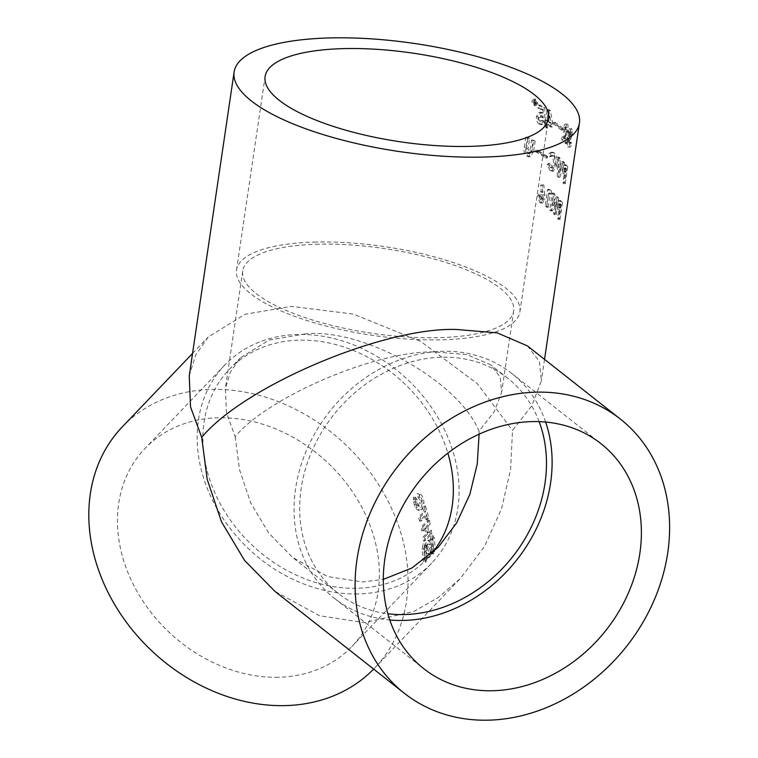 <?xml version="1.0" encoding="UTF-8"?>
<svg xmlns="http://www.w3.org/2000/svg" width="758" height="758" viewBox="0 0 758 758"><rect width="100%" height="100%" fill="white"/><g stroke="black" fill="none" stroke-linecap="round" stroke-linejoin="round"><path stroke-width="0.57" stroke-dasharray="3.79 2.84" d="M535.356 103.069L534.248 104.377L532.703 101.733L533.831 100.426L535.356 103.069M536.996 103.031L535.897 104.339L534.352 101.695L535.48 100.388L536.996 103.031M278.281 677.245A143.205 116.097 -136.3 0 1 138.212 593.514A143.205 116.097 -136.3 0 1 144.949 448.509A143.205 116.097 -136.3 0 1 218.56 417.772A143.205 116.097 -136.3 0 1 358.629 501.502A143.205 116.097 -136.3 0 1 351.892 646.517A143.205 116.097 -136.3 0 1 278.281 677.245M357.975 593.95A143.205 116.097 -136.3 0 1 217.906 510.219A143.205 116.097 -136.3 0 1 224.643 365.204A143.205 116.097 -136.3 0 1 298.264 334.477A143.205 116.097 -136.3 0 1 438.332 418.208A143.205 116.097 -136.3 0 1 431.596 563.222A143.205 116.097 -136.3 0 1 357.975 593.95M545.646 422.064A143.205 119.423 128.2 0 0 511.678 373.362A143.205 119.423 128.2 0 0 381.302 368.113A143.205 119.423 128.2 0 0 295.582 488.72A143.205 119.423 128.2 0 0 334.486 598.394A143.205 119.423 128.2 0 0 389.792 619.987M527.454 345.913L539.421 361.462L541.364 380.886L531.851 405.634L512.493 430.459L510.646 469.297L501.483 508.969L484.514 546.395L460.476 578.345L438.105 597.683L413.783 611.498L364.228 622.621L319.544 615.742L274.964 591.392M305.588 333.861L269.137 340.039L240.314 357.89L230.423 372.036L225.401 388.39L226.405 412.674L235.179 436.646C268.503 396.235 378.668 349.684 435.49 351.996L467.051 354.64L490.758 364.873L500.157 377.067L501.673 392.303L494.216 411.727L479.028 431.207C458.988 381.577 363.613 328.043 305.588 333.861M318.834 244.18A136.942 42.808 8.4 0 0 242.74 270.938A136.942 42.808 8.4 0 0 437.603 337.698A136.942 42.808 8.4 0 0 513.687 310.951A136.942 42.808 8.4 0 0 318.834 244.18M235.179 436.646L239.5 469.628L250.68 502.848L268.796 533.168L292.654 557.481L327.636 576.582L362.694 581.973L383.311 579.368M479.113 434.173L479.028 431.207M539.137 421.647A136.942 114.193 128.2 0 0 507.803 378.289A136.942 114.193 128.2 0 0 383.131 373.258A136.942 114.193 128.2 0 0 301.153 488.597A136.942 114.193 128.2 0 0 338.362 593.467A136.942 114.193 128.2 0 0 387.859 613.762M431.956 553.34A136.942 111.019 -136.3 0 1 427.067 558.883A136.942 111.019 -136.3 0 1 356.677 588.274A136.942 111.019 -136.3 0 1 222.729 508.211A136.942 111.019 -136.3 0 1 229.172 369.544A136.942 111.019 -136.3 0 1 299.562 340.152A136.942 111.019 -136.3 0 1 447.845 453.151M424.357 556.931L425.295 558.788L424.224 562.436L422.955 559.84L422.244 549.105L422.983 544.036L424.395 545.334L424.357 556.931L425.977 556.893L426.925 558.75L425.295 558.788M413.356 499.314L413.641 497.087L415.46 499.437L415.318 502.004L416.36 505.065L417.923 506.136L420.415 500.811L417.838 497.096L417.326 493.43C420.254 494.349 421.95 497.561 422.405 503.085L420.529 509.3L417.848 510.229L415.422 507.652L414.285 504.762L413.356 499.314L414.977 499.276L415.261 497.049L413.641 497.087M415.261 497.049L417.071 499.399L416.919 501.967L417.971 505.036L419.525 506.098L422.026 500.773L419.449 497.059L418.928 493.392C421.865 494.311 423.561 497.532 424.006 503.056L422.13 509.262L420.169 510.295L417.848 510.229L419.449 510.191L417.033 507.614L414.977 499.276M417.99 497.077L419.6 497.04L417.99 497.077M427.73 540.463L428.801 540.066L431.605 546.281C431.33 551.559 430.061 555.263 427.825 557.386L426.83 557.774L424.366 551.559C424.442 546.291 425.56 542.595 427.73 540.463L430.402 540.028L433.225 546.253C432.951 551.521 431.7 555.226 429.454 557.348L428.459 557.736L425.987 551.53C426.043 546.253 427.161 542.557 429.331 540.426M430.231 533.964L423.551 540.956L422.983 537.147L425.806 534.21L424.698 528.108L421.874 531.036L421.078 527.255L427.758 520.282L428.554 524.053L426.138 526.583L427.247 532.703L429.663 530.174L430.231 533.964L431.833 533.935L425.153 540.918L423.551 540.956M427.294 518.264L425.996 519.618L424.944 515.478L419.572 521.078L418.539 517.297L423.893 511.688L422.661 507.528L423.968 506.164L427.294 518.264L428.886 518.226L427.588 519.581L425.996 519.618M431.236 552.582L432.013 548.934L430.383 539.08L431.226 535.432L432.818 538.057L433.51 548.82L432.382 553.918L431.236 552.582L432.865 552.544L433.633 548.896L432.591 539.848L431.994 539.042L430.383 539.08M122.313 426.849A174.539 141.5 -136.3 0 1 212.032 389.394A174.539 141.5 -136.3 0 1 382.743 491.44A174.539 141.5 -136.3 0 1 374.528 668.168A174.539 141.5 -136.3 0 1 373.637 669.096M189.244 375.892L195.64 355.047L208.261 337.026L244.995 314.267L291.451 306.393L353.256 314.068L420.557 341.299L477.417 383.756L512.493 430.459M316.114 242.039A143.205 44.769 8.4 0 0 236.543 270.019A143.205 44.769 8.4 0 0 440.313 339.84A143.205 44.769 8.4 0 0 519.884 311.86A143.205 44.769 8.4 0 0 316.114 242.039M535.432 151.695A174.539 54.567 -171.6 0 1 545.76 158.052L545.987 156.546A174.539 54.567 8.4 0 0 535.66 150.198L535.432 151.695L537.052 151.657A176.33 55.126 -171.6 0 1 547.361 158.015L545.76 158.052M527.208 156.432L528.733 156.84L532.05 151.193L533.537 141.159A174.539 54.567 8.4 0 0 531.491 140.078L529.87 151.022L528.402 153.628L527.701 153.438L526.44 148.843L527.994 138.297A174.539 54.567 8.4 0 0 525.796 137.217L524.309 147.26C523.437 151.458 524.403 154.518 527.208 156.432L530.373 156.802L533.689 151.155L532.05 151.193M557.575 218.456A174.539 54.567 -171.6 0 1 558.352 219.564L560.844 202.746A174.539 54.567 8.4 0 0 559.963 201.505L558.817 200.557L557.357 203.874L557.746 209.606L558.655 211.122L557.575 218.456L559.205 218.418A176.33 55.126 -171.6 0 1 559.991 219.526L558.352 219.564M569.116 133.02L569.827 132.053L570.139 134.289A174.539 54.567 -171.6 0 1 570.916 135.398L571.03 131.958L569.722 128.68L571.892 128.993L570.272 129.031C569.457 128.178 568.784 129.068 568.244 131.712L568.292 136.061L570.016 136.033L568.405 136.07L566.823 139.226L567.733 146.815L569.997 147.204L567.733 146.815C568.671 147.838 569.429 146.664 570.007 143.262A174.539 54.567 8.4 0 0 569.258 142.153L568.13 143.736L567.742 140.306L569.296 139.093L569.713 136.288L569.116 133.02L570.736 132.982L571.456 132.025L569.618 131.911L571.456 132.025L571.769 134.251L570.139 134.289M571.769 134.251A176.33 55.126 -171.6 0 1 572.546 135.36L571.892 128.993C571.077 128.14 570.395 129.031 569.864 131.684L570.016 136.033L568.443 139.188L569.362 146.777C570.31 147.801 571.068 146.626 571.646 143.234A176.33 55.126 8.4 0 0 570.878 142.116L570.073 143.906L568.443 143.944L569.76 143.698L569.362 140.268L567.742 140.306M569.362 140.268L570.916 139.055L568.633 138.638L570.916 139.055L571.333 136.251L569.713 136.288M564.719 128.851L565.838 127.42L566.198 131.286A174.539 54.567 -171.6 0 1 567.192 132.394L566.226 124.331L565.506 123.971L567.827 124.303L566.226 124.331C565.08 123.459 564.208 124.53 563.62 127.533L564.227 138.932A174.539 54.567 8.4 0 0 562.142 136.857L561.735 139.662A174.539 54.567 -171.6 0 1 565.676 143.764L564.719 128.851L566.321 128.813L567.439 127.382L565.525 127.249L567.439 127.382L567.808 131.257L566.198 131.286M553.122 123.677A174.539 54.567 -171.6 0 1 561.233 130.082L561.451 128.576A174.539 54.567 8.4 0 0 553.34 122.18L553.122 123.677L554.714 123.649A176.33 55.126 -171.6 0 1 562.824 130.044L561.233 130.082M550.678 127.041L551.132 123.99L548.858 110.715A174.539 54.567 8.4 0 0 547.03 109.578L545.409 120.579A174.539 54.567 8.4 0 0 544.509 120.039L544.092 122.843A174.539 54.567 -171.6 0 1 544.993 123.383L544.481 126.832A174.539 54.567 -171.6 0 1 546.243 127.922L546.755 124.473A174.539 54.567 -171.6 0 1 550.678 127.041L552.279 127.012L552.734 123.952L551.132 123.99M541.411 117.518L543.079 117.85L543.23 107.797A174.539 54.567 8.4 0 0 538.246 105.049L537.829 107.854A174.539 54.567 -171.6 0 1 541.297 109.739L541.25 113.16L539.383 112.288L536.418 116.372C536.096 120.02 537.043 122.644 539.251 124.246L540.672 124.644L543.41 121.725A174.539 54.567 8.4 0 0 541.278 120.484L539.592 121.166L538.407 117.556L540.302 115.728L541.411 117.518L544.689 117.812L543.079 117.85M544.689 117.812L544.841 107.769A176.33 55.126 8.4 0 0 539.876 105.011L539.459 107.816A176.33 55.126 -171.6 0 1 542.918 109.711L542.87 113.122L541.013 112.25L538.047 116.334C537.725 119.982 538.673 122.607 540.871 124.208L542.292 124.606L545.021 121.687A176.33 55.126 8.4 0 0 542.899 120.446L541.212 121.128L541.79 121.289L539.592 121.166L541.212 121.128L540.037 117.528L538.407 117.556M540.037 117.528L541.923 115.69L541.411 115.548L539.781 115.586L541.923 115.69L543.031 117.481M536.19 103.495L534.381 105.637L531.832 101.307L533.698 99.165L536.19 103.495M562.862 182.65A174.539 54.567 -171.6 0 1 563.639 183.768L566.122 166.94A174.539 54.567 8.4 0 0 565.25 165.708L564.104 164.751L562.644 168.077L563.023 173.809L563.943 175.325L562.862 182.65L564.492 182.621A176.33 55.126 -171.6 0 1 565.279 183.73L563.639 183.768M557.244 176.235A174.539 54.567 -171.6 0 1 558.305 177.296L562.843 162.705A174.539 54.567 8.4 0 0 561.782 161.52L558.494 171.895L558.627 158.356A174.539 54.567 8.4 0 0 557.348 157.19L557.244 176.235L558.845 176.197A176.33 55.126 -171.6 0 1 559.906 177.258L558.305 177.296M555.349 164.903C556.021 159.36 555.15 155.352 552.753 152.898L551.085 152.301L548.735 153.637L549.541 156.555L551.265 155.561L552.364 155.958L554.06 163.794L551.653 167.982L550.611 167.584L548.546 163.311L547.124 164.789L550.156 170.597L551.777 171.242L555.349 164.903L556.94 164.865C557.613 159.322 556.742 155.324 554.344 152.86L552.753 152.898M543.202 199.297L542.178 184.867L540.539 185.255L541.269 192.077L540.264 191.746L537.725 195.573L539.753 202.67L540.757 203.021L543.202 199.297L544.794 199.259L544.756 194.778L543.154 194.806M548.64 193.243A174.539 54.567 -171.6 0 1 550.156 194.493L549.787 191.035A174.539 54.567 8.4 0 0 547.674 189.339L545.192 206.157A174.539 54.567 -171.6 0 1 546.575 207.256L548.64 193.243L550.232 193.205A176.33 55.126 -171.6 0 1 551.748 194.455L550.156 194.493M553.605 213.709A174.539 54.567 -171.6 0 1 554.619 214.817L557.102 197.99A174.539 54.567 8.4 0 0 556.192 196.995L551.758 205.276L553.387 194.209A174.539 54.567 8.4 0 0 552.194 193.101L549.711 209.928A174.539 54.567 -171.6 0 1 550.801 210.923L555.235 202.67L553.605 213.709L555.207 213.671A176.33 55.126 -171.6 0 1 556.23 214.779L554.619 214.817M533.49 101.269L535.347 99.127L537.829 103.458L536.02 105.599L533.49 101.269M544.841 107.769L543.23 107.797M542.899 120.446L541.278 120.484M545.021 121.687L543.41 121.725M540.871 124.208L539.251 124.246M538.047 116.334L536.418 116.372M542.226 112.591L540.606 112.629M542.87 113.122L541.25 113.16M542.918 109.711L541.297 109.739M539.459 107.816L537.829 107.854M539.876 105.011L538.246 105.049M565.279 183.73L567.761 166.912L566.122 166.94M567.761 166.912A176.33 55.126 8.4 0 0 566.88 165.67L565.724 164.723L564.255 168.039L564.644 173.772L565.572 175.287L563.943 175.325M565.572 175.287L564.492 182.621M564.644 173.772L563.023 173.809M564.255 168.039L562.644 168.077M559.906 177.258L564.454 162.667L562.843 162.705M564.454 162.667A176.33 55.126 8.4 0 0 563.384 161.492L560.096 171.858L560.228 158.327A176.33 55.126 8.4 0 0 558.94 157.152L557.348 157.19M558.94 157.152L558.845 176.197M560.228 158.327L558.627 158.356M560.096 171.858L558.494 171.895M563.384 161.492L561.782 161.52M554.344 152.86L552.677 152.273L550.327 153.609L548.735 153.637M550.327 153.609L551.132 156.527L552.866 155.523L553.956 155.921L555.652 163.766L553.255 167.944L552.203 167.546L550.137 163.273L548.726 164.751L551.758 170.559L550.156 170.597M551.758 170.559L553.378 171.204L556.94 164.865M548.726 164.751L547.124 164.789M550.137 163.273L548.546 163.311M552.203 167.546L550.611 167.584M555.652 163.766L554.06 163.794M553.956 155.921L552.364 155.958M551.132 156.527L549.541 156.555M552.734 123.952L550.469 110.677L548.858 110.715M550.469 110.677A176.33 55.126 8.4 0 0 548.64 109.54L547.02 120.541A176.33 55.126 8.4 0 0 546.12 120.001L545.703 122.805A176.33 55.126 -171.6 0 1 546.603 123.346L546.092 126.794A176.33 55.126 -171.6 0 1 547.845 127.884L548.356 124.435L546.755 124.473M548.356 124.435A176.33 55.126 -171.6 0 1 552.279 127.012M547.845 127.884L546.243 127.922M546.092 126.794L544.481 126.832M546.603 123.346L544.993 123.383M545.703 122.805L544.092 122.843M546.12 120.001L544.509 120.039M547.02 120.541L545.409 120.579M548.64 109.54L547.03 109.578M562.824 130.044L563.052 128.538L561.451 128.576M563.052 128.538A176.33 55.126 8.4 0 0 554.932 122.142L553.34 122.18M554.932 122.142L554.714 123.649M567.808 131.257A176.33 55.126 -171.6 0 1 568.803 132.356L567.827 124.303C566.681 123.431 565.809 124.492 565.212 127.496L565.838 138.894A176.33 55.126 8.4 0 0 563.744 136.828L563.327 139.633A176.33 55.126 -171.6 0 1 567.287 143.736L566.321 128.813M567.515 142.201L565.904 142.239M567.287 143.736L565.676 143.764M563.327 139.633L561.735 139.662M563.744 136.828L562.142 136.857M565.838 138.894L564.227 138.932M565.212 127.496L563.62 127.533M568.803 132.356L567.192 132.394M571.333 136.251L570.736 132.982M570.878 142.116L569.258 142.153M571.646 143.234L570.007 143.262M568.443 139.188L566.823 139.226M569.864 131.684L568.244 131.712M572.66 131.92L571.03 131.958M572.546 135.36L570.916 135.398M544.756 194.778L543.78 184.829L542.178 184.867M543.78 184.829L542.141 185.217L542.87 192.039L541.866 191.708L539.326 195.536L541.345 202.632L539.753 202.67M541.345 202.632L542.358 202.983L544.794 199.259M539.326 195.536L537.725 195.573M542.87 192.039L541.269 192.077M542.141 185.217L540.539 185.255M551.748 194.455L551.379 190.997L549.787 191.035M551.379 190.997A176.33 55.126 8.4 0 0 549.266 189.301L546.783 206.119A176.33 55.126 -171.6 0 1 548.167 207.218L546.575 207.256M548.167 207.218L550.232 193.205M546.783 206.119L545.192 206.157M549.266 189.301L547.674 189.339M556.23 214.779L558.712 197.952L557.102 197.99M558.712 197.952A176.33 55.126 8.4 0 0 557.793 196.957L553.359 205.238L554.989 194.171A176.33 55.126 8.4 0 0 553.785 193.072L551.303 209.89A176.33 55.126 -171.6 0 1 552.393 210.885L556.836 202.632L555.235 202.67M556.836 202.632L555.207 213.671M552.393 210.885L550.801 210.923M551.303 209.89L549.711 209.928M553.785 193.072L552.194 193.101M554.989 194.171L553.387 194.209M553.359 205.238L551.758 205.276M557.793 196.957L556.192 196.995M559.991 219.526L562.474 202.708L560.844 202.746M562.474 202.708A176.33 55.126 8.4 0 0 561.593 201.467L560.437 200.519L558.968 203.836L559.357 209.568L560.285 211.084L558.655 211.122M560.285 211.084L559.205 218.418M559.357 209.568L557.746 209.606M558.968 203.836L557.357 203.874M533.689 151.155L535.167 141.121L533.537 141.159M535.167 141.121A176.33 55.126 8.4 0 0 533.12 140.041L531.51 150.984L530.05 153.59L529.34 153.4L528.089 148.805L529.643 138.259A176.33 55.126 8.4 0 0 527.454 137.189L525.976 147.223C525.095 151.42 526.061 154.471 528.847 156.404M527.454 137.189L525.796 137.217M529.643 138.259L527.994 138.297M529.34 153.4L527.701 153.438M533.12 140.041L531.491 140.078M547.361 158.015L547.589 156.508L545.987 156.546M547.589 156.508A176.33 55.126 8.4 0 0 537.28 150.16L535.66 150.198M537.28 150.16L537.052 151.657M425.153 540.918L424.575 537.119L422.983 537.147M424.575 537.119L427.398 534.172L425.806 534.21M427.398 534.172L426.29 528.07L424.698 528.108M426.29 528.07L423.476 531.007L421.874 531.036M423.476 531.007L422.67 527.217L421.078 527.255M422.67 527.217L429.35 520.244L427.758 520.282M429.35 520.244L430.156 524.024L428.554 524.053M430.156 524.024L427.739 526.554L426.138 526.583M427.739 526.554L428.839 532.666L427.247 532.703M428.839 532.666L431.264 530.136L429.663 530.174M431.264 530.136L431.833 533.935M417.071 499.399L415.46 499.437M427.588 519.581L426.536 515.44L424.944 515.478M426.536 515.44L421.164 521.049L419.572 521.078M421.164 521.049L420.131 517.259L418.539 517.297M420.131 517.259L425.484 511.659L423.893 511.688M425.484 511.659L424.262 507.49L422.661 507.528M424.262 507.49L425.57 506.136L423.968 506.164M425.57 506.136L428.886 518.226M426.925 558.75L425.854 562.408L424.224 562.436M425.854 562.408L424.584 559.802L423.855 549.067L424.584 543.998L422.983 544.036M424.584 543.998L425.996 545.305L424.395 545.334M425.996 545.305L425.977 556.893M431.994 539.042L432.827 535.394L431.226 535.432M432.827 535.394L434.429 538.028L435.139 548.783L434.012 553.88L432.382 553.918M434.012 553.88L432.865 552.544M429.578 544.092L427.976 544.13C429.246 543.628 429.928 544.784 430.013 547.608L427.379 553.88L429.511 553.662C428.289 554.183 427.645 552.999 427.578 550.109L428.118 546.556L429.578 544.092C430.857 543.59 431.539 544.746 431.624 547.57L429.511 553.662L427.891 553.7C426.669 554.221 426.024 553.037 425.968 550.147L426.508 546.594L427.976 544.13L429.578 544.092M560.977 204.262A176.33 55.126 -171.6 0 1 561.242 204.613L560.731 208.062A176.33 55.126 8.4 0 0 560.437 207.673L559.887 204.944L560.323 203.817L560.977 204.262L559.357 204.3A174.539 54.567 -171.6 0 1 559.612 204.651L559.101 208.099A174.539 54.567 8.4 0 0 558.817 207.711L558.703 203.845L560.977 204.262M541.818 199.638L541.004 196.455L542.529 194.891L543.287 198.018L541.818 199.638L540.227 199.676L539.412 196.493L540.928 194.929L541.686 198.056L540.227 199.676L541.818 199.638M540.501 194.778L542.529 194.891L540.501 194.787M549.616 115.908L550.858 122.976A176.33 55.126 8.4 0 0 548.773 121.631L549.616 115.908L548.015 115.946L549.256 123.014A174.539 54.567 8.4 0 0 547.162 121.668L548.015 115.946M566.264 168.466A176.33 55.126 -171.6 0 1 566.529 168.816L566.018 172.265A176.33 55.126 8.4 0 0 565.724 171.876L565.174 169.148L565.61 168.011L566.264 168.466L564.644 168.503A174.539 54.567 -171.6 0 1 564.9 168.854L564.388 172.303A174.539 54.567 8.4 0 0 564.104 171.914L563.99 168.049L566.264 168.466M561.242 204.613L559.612 204.651M559.887 204.944L558.267 204.982M560.731 208.062L559.101 208.099M541.004 196.455L539.412 196.493M543.287 198.018L541.686 198.056M550.858 122.976L549.256 123.014M548.773 121.631L547.162 121.668M566.529 168.816L564.9 168.854M565.174 169.148L563.554 169.186M566.018 172.265L564.388 172.303M566.88 165.67L565.25 165.708M566.633 135.076L565.023 135.113M565.506 136.241L563.905 136.279M561.593 201.467L559.963 201.505M525.976 147.223L524.309 147.26M528.089 148.805L526.44 148.843M531.51 150.984L529.87 151.022M433.225 546.253L431.605 546.281M429.454 557.348L427.825 557.386M425.987 551.53L424.366 551.559M416.919 501.967L415.318 502.004M417.971 505.036L416.36 505.065M422.026 500.773L420.415 500.811M424.006 503.056L422.405 503.085M422.13 509.262L420.529 509.3M417.033 507.614L415.422 507.652M415.886 504.724L414.285 504.762M415.138 501.805L413.527 501.843M424.584 559.802L422.955 559.84M423.855 549.067L422.244 549.105M425.674 547.068L424.063 547.105M433.633 548.896L432.013 548.934M432.591 539.848L430.98 539.885M434.429 538.028L432.818 538.057M435.139 548.783L433.51 548.82M431.624 547.57L430.013 547.608M428.118 546.556L426.508 546.594M427.73 548.233L426.119 548.271M427.578 550.109L425.968 550.147M560.437 207.673L558.817 207.711M565.724 171.876L564.104 171.914M535.897 104.339L534.248 104.377M224.643 365.204L144.949 448.509M334.486 598.394L423.76 668.689M242.74 270.938L225.401 388.39M338.362 593.467L292.654 557.481M229.172 369.544L240.314 357.89M374.528 668.168L460.476 578.345M236.543 270.019L265.111 76.577M544.538 359.368L541.364 380.886M535.347 99.118L533.698 99.156M536.02 105.608L534.381 105.646M542.292 124.606L540.672 124.644M541.013 112.25L539.383 112.288M565.724 164.713L564.104 164.751M552.677 152.273L551.085 152.301M553.378 171.204L551.777 171.242M553.255 167.944L551.653 167.982M552.866 155.523L551.265 155.561M542.358 202.983L540.757 203.021M541.866 191.708L540.264 191.746M560.437 200.51L558.817 200.548M530.373 156.802L528.733 156.84M530.05 153.59L528.402 153.628M519.884 311.86L548.451 118.419M428.801 540.066L430.402 540.028M426.83 557.774L428.459 557.736M417.923 506.136L419.525 506.098M192.56 353.427L208.261 337.026M427.067 558.883L438.209 547.238M507.803 378.289L490.758 364.873M513.687 310.951L501.673 392.303M511.678 373.362L600.952 443.657M431.596 563.222L351.892 646.517M560.408 203.798L558.788 203.826M565.695 167.992L564.075 168.03M535.48 100.388L533.831 100.426"/><path stroke-width="1.14" d="M384.846 559.016A143.205 119.423 128.2 0 0 423.76 668.689A143.205 119.423 128.2 0 0 554.136 673.938A143.205 119.423 128.2 0 0 639.856 553.331A143.205 119.423 128.2 0 0 600.952 443.657A143.205 119.423 128.2 0 0 470.566 438.399A143.205 119.423 128.2 0 0 384.846 559.016M389.792 619.987A143.205 119.423 128.2 0 0 550.583 483.036A143.205 119.423 128.2 0 0 545.646 422.064M667.751 552.705A174.539 145.545 128.2 0 0 620.328 419.041A174.539 145.545 128.2 0 0 461.433 412.636A174.539 145.545 128.2 0 0 356.961 559.641A174.539 145.545 128.2 0 0 404.374 693.295A174.539 145.545 128.2 0 0 563.27 699.7A174.539 145.545 128.2 0 0 667.751 552.705M404.374 693.295L274.964 591.392L244.559 560.408L221.469 521.769L207.218 479.426L201.704 437.385C244.19 385.888 384.59 326.556 457.008 329.512L497.229 332.876L527.454 345.913L620.328 419.041M383.311 579.368L411.907 568.017L438.209 547.238L456.667 522.868L469.856 494.339L477.246 464.029L479.113 434.173M387.859 613.762A136.942 114.193 128.2 0 0 545.011 483.159A136.942 114.193 128.2 0 0 539.137 421.647M373.637 669.096A174.539 141.5 -136.3 0 1 284.809 705.622A174.539 141.5 -136.3 0 1 114.098 603.576A174.539 141.5 -136.3 0 1 122.313 426.849L192.56 353.427M344.682 48.597A143.205 44.769 8.4 0 0 265.111 76.577A143.205 44.769 8.4 0 0 468.88 146.398A143.205 44.769 8.4 0 0 548.451 118.419A143.205 44.769 8.4 0 0 344.682 48.597M482.467 157.096A174.539 54.567 8.4 0 0 579.444 122.995A174.539 54.567 8.4 0 0 331.094 37.9A174.539 54.567 8.4 0 0 234.118 72.001A174.539 54.567 8.4 0 0 482.467 157.096M201.704 437.385L190.523 406.847L189.244 375.892L234.118 72.001M447.845 453.151A136.942 111.019 -136.3 0 1 431.956 553.34M579.444 122.995L544.538 359.368"/></g></svg>
